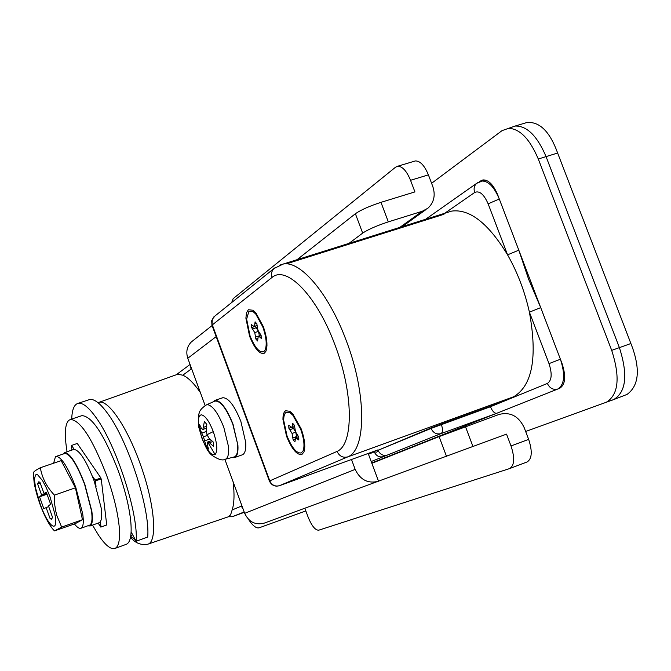 <?xml version="1.0" encoding="UTF-8"?>
<svg xmlns="http://www.w3.org/2000/svg" width="671" height="671" viewBox="0 0 671 671"><rect width="100%" height="100%" fill="white"/><g stroke="black" fill="none" stroke-linecap="round" stroke-linejoin="round"><path stroke-width="1.01" d="M214.552 401.25L214.913 401.082C220.449 400.629 226.421 408.362 232.829 424.282L237.5 443.581C238.138 450.92 237.198 455.332 234.699 456.808L225.305 459.258M212.925 401.971L214.963 400.377C220.616 400.327 226.639 408.262 233.022 424.173L237.911 445.276C238.306 452.002 237.308 456.054 234.925 457.421L232.158 457.521M221.866 398.121L222.73 397.744C228.45 397.668 234.498 405.569 240.881 421.455L245.737 442.524C246.106 449.251 245.083 453.302 242.659 454.686L234.674 457.538M207.524 442.055L209.36 442.743L213.529 446.316L213.244 442.021L209.058 438.255L207.012 434.691L206.223 430.472L206.802 424.458L204.395 421.405L202.902 429.44L201.51 428.593L199.463 424.424L199.773 428.702L203.43 436.796L206.123 446.022L208.505 449.092L207.163 444.026L207.524 442.055L211.6 440.637M212.699 441.577L209.36 442.743M206.567 426.286L203.707 427.268M206.374 428.249L202.902 429.44M201.275 428.182L199.773 428.702M206.391 431.487L201.828 433.063M207.406 435.412L203.43 436.796M209.83 439.019L204.663 440.813M207.498 445.536L206.123 446.022M414.267 161.258L415.332 160.939C420.13 160.83 424.483 165.469 428.4 174.863L432.778 186.421C435.655 195.236 434.028 202.499 427.897 208.22L422.252 211.273L388.324 221.866C376.792 225.674 368.236 229.423 362.667 233.114L348.979 243.388M362.667 233.114L355.387 213.722C360.897 209.906 369.427 206.114 380.969 202.34L414.93 191.906L410.535 180.298C406.626 170.862 402.306 166.19 397.576 166.265L395.58 167.18L233.164 298.645L231.663 302.554M304.844 508.249L308.081 517.014C311.705 525.896 315.253 530.291 318.725 530.191L509.675 468.559C514.481 465.448 514.925 457.916 511.017 445.963L506.538 434.129L264.391 523.078C255.458 525.359 248.891 522.105 244.68 513.332L224.877 459.358M368.178 453.445L371.843 463.292L439.086 436.603L499.081 414.426C510.262 411.692 518.624 416.087 524.177 427.595L528.647 439.379C532.539 451.281 532.036 458.805 527.138 461.942L509.876 468.475M371.843 463.292L378.536 481.241C368.052 483.892 360.26 479.941 355.177 469.39L244.68 513.332M355.387 213.722L297.01 259.727M351.503 459.509L355.177 469.39M205.133 405.527L187.788 358.264C185.766 351.898 186.966 346.437 191.394 341.9L193.189 340.491M92.523 525.125L98.461 535.072C105.188 545.07 110.614 549.557 114.741 548.517L115.076 548.392C118.884 546.521 120.26 539.232 119.186 526.534C117.668 511.654 113.441 494.477 106.513 475.009C92.405 438.7 80.394 420.18 70.48 419.459L68.794 420.323C64.844 424.332 64.273 434.8 67.075 451.717M114.951 548.442L126.467 544.248C130.375 542.344 131.835 535.039 130.845 522.34C129.419 507.469 125.242 490.316 118.322 470.908C104.215 434.699 92.095 416.28 81.971 415.626L81.283 415.861M106.53 525.058L100.809 527.104L106.723 524.957L101.22 478.851L95.366 480.889L95.056 480.042L100.91 478.004L77.257 443.447L71.344 445.527L71.94 450.065M95.056 480.042L92.237 475.89M74.221 449.369L71.52 445.393M100.994 527.012L100.348 521.702M96.037 486.408L95.366 480.889M98.159 523.112L100.809 527.104M525.653 431.478L613.554 399.622C626.152 392.149 628.098 374.812 619.392 347.612L546.06 156.603C537.194 135.844 526.869 125.67 515.085 126.056L502.051 130.627L431.596 183.3M606.022 402.424C618.536 394.976 620.432 377.63 611.7 350.379L538.293 159.002C529.419 138.201 519.128 127.985 507.419 128.354M248.455 519.295C252.69 525.72 256.263 528.555 259.165 527.8L305.833 510.933M479.648 181.631L482.894 179.929C488.454 179.685 493.395 184.676 497.731 194.9L561.996 363.397C566.165 376.28 565.443 384.55 559.815 388.215L371.726 462.973M131.122 531.902L136.146 541.254L147.704 537.043C150.346 509.331 127.951 440.277 107.435 413.177C100.08 403.17 94.125 398.633 89.562 399.555L78.104 403.346C74.162 404.437 72.032 409.671 71.713 419.048M136.146 541.254C138.52 513.567 116.033 444.345 95.718 417.094C88.438 407.029 82.567 402.449 78.104 403.346M53.613 463.208L55.441 456.766L56.171 456.406C61.48 456.909 68.031 467.293 75.831 487.549L82.726 513.86C83.816 522.088 83.296 526.852 81.166 528.169L80.83 528.303C79.203 528.74 77.064 527.289 74.431 523.959M64.106 453.822L64.852 453.453C70.254 453.923 76.846 464.265 84.647 484.479L91.491 510.757C92.548 518.977 91.986 523.749 89.813 525.083L80.998 528.245M62.864 454.133L64.567 452.573C70.094 453.051 76.846 463.644 84.84 484.353L91.86 511.294C92.933 519.715 92.355 524.605 90.132 525.955L87.725 525.846M73.005 449.813L73.793 449.436C79.421 449.872 86.224 460.423 94.217 481.09L101.178 507.989C102.21 516.41 101.598 521.3 99.316 522.675L89.948 526.039M61.665 527.087L82.474 519.698L75.269 523.657L54.569 530.87L61.665 527.087L56.892 515.705L55.836 511.453L54.385 502.738L54.401 495.131C46.718 486.911 42.03 477.786 40.335 467.746C36.217 469.918 33.986 471.445 33.625 472.325L33.617 472.518M54.804 513.885C59.031 535.097 48.169 527.087 40.109 503.795L35.773 488.765L34.657 481.35L34.598 478.507L35.496 475.001L36.427 474.464L37.643 474.791L42.608 480.696L46.45 488.077L50.124 497.136L54.804 513.885M33.625 472.325C33.634 479.01 34.129 484.034 35.102 487.389L35.227 487.96M45.368 517.022L49.327 524.16M34.817 485.972L35.001 486.92M47.155 494.175L39.539 496.817L41.636 495.156L37.61 483.808L40.168 482.935M46.811 493.353L41.636 495.156M39.539 496.817L43.783 508.643L48.698 506.546M52.388 518.004L50.174 518.784L46.064 507.469M50.174 518.784L51.491 519.153L52.531 517.358L48.471 505.917L50.635 504.231L46.299 492.17L44.018 493.52L46.509 492.657M37.61 483.808L38.7 481.845L39.883 482.155L44.018 493.52M54.401 495.131L75.412 487.817L82.474 519.698M40.335 467.746L61.178 460.633L75.412 487.817M262.772 326.836L255.819 314.129L253.286 311.763L248.899 311.294L246.634 319.086L250.073 335.936C254.896 347.763 259.476 352.988 263.812 351.621L265.204 349.851C267.083 344.668 266.27 337.001 262.772 326.836M263.267 326.475L255.777 312.787L253.059 310.254L248.32 309.742L246.5 312.829L245.888 318.138L249.595 336.28C254.787 349.004 259.719 354.632 264.391 353.172L265.901 351.26C267.914 345.682 267.033 337.421 263.267 326.475M292.816 415.19L300.658 429.155C303.929 438.549 304.777 445.72 303.191 450.66L301.296 452.933C296.683 453.613 291.935 447.951 287.045 435.965L283.724 420.516C283.648 416.104 284.487 413.361 286.257 412.296L290.124 412.841L292.816 415.19M292.749 413.839L301.195 428.886C304.718 439.002 305.624 446.727 303.921 452.044L301.875 454.502C296.901 455.215 291.793 449.117 286.534 436.225L282.961 419.593C282.868 414.846 283.783 411.893 285.687 410.736L289.864 411.331L292.749 413.839M368.48 454.242L374.242 451.86L376.85 452.179L378.041 450.3L431.067 428.425L490.442 406.727C492.413 411.315 494.535 413.495 496.808 413.261L441.048 433.6L371.197 461.531M430.916 428.023L441.224 424.122L441.375 424.525C442.952 429.323 442.843 432.342 441.048 433.6C436.586 434.691 433.265 432.971 431.067 428.425L430.916 428.023L378.041 450.3C380.071 454.51 383.183 456.095 387.368 455.064M373.772 451.415L374.242 451.86C376.263 456.045 379.358 457.63 383.518 456.607M480.159 181.43L481.493 181.027C488.152 180.725 494.091 186.714 499.291 199.01L518.809 250.166L528.614 279.245L540.725 307.637L529.402 312.158C524.814 291.533 517.534 272.434 507.57 254.846C488.371 223.309 469.734 208.723 451.667 211.097L447.255 212.489M518.809 250.166L507.57 254.846L488.136 203.825C483.9 194.204 479.421 190.421 474.699 192.468L444.697 213.294M176.867 374.552L178.301 373.235M200.377 392.585C193.919 383.25 188.056 377.454 182.797 375.206L177.756 374.233M244.177 511.956L232.292 516.72L228.492 516.737L230.581 514.883L232.166 509.935C234.254 503.46 234.573 494.082 233.114 481.812M296.75 437.349L295.743 432.199M295.483 431.696L292.724 427.175M293.965 424.735L292.665 425.196L292.623 423.258L294.426 425.372L295.492 431.738L298.738 437.022L298.821 440L295.668 437.727L294.913 441.887L293.126 439.765L292.061 433.458L288.857 428.224L291.482 427.301M298.847 438.222L297.647 438.641M294.468 426.563L291.877 427.469L292.665 425.196M288.857 428.224L288.765 425.255L291.877 427.469M293.697 428.341L290.023 429.633M295.726 432.166L292.061 433.458M296.716 436.511L293.051 437.811M295.215 439.027L293.126 439.765M298.494 436.729L295.668 437.727M255.282 326.089L258.436 331.373L259.467 336.121M256.926 325.552L254.468 326.349L252.615 325.72L251.491 324.487L251.633 327.574L254.754 332.59L255.869 339.031L257.597 340.985L258.234 336.532L260.105 337.186L261.237 338.444L261.103 335.349L257.958 330.291L256.825 323.783L255.097 321.837L254.468 326.349M256.54 323.388L255.165 323.841M261.245 336.808L260.105 337.186M261.136 335.575L258.234 336.532M257.681 338.436L255.869 339.031M259.451 335.785L255.76 336.993M258.436 331.373L254.754 332.59M256.448 327.674L252.757 328.874M255.324 326.374L251.633 327.574M378.067 449.855L279.379 485.712C274.934 486.92 271.596 485.359 269.373 481.04L337.043 451.424C353.802 444.563 353.651 393.516 334.988 344.969C317.014 295.978 286.458 264.844 272.015 277.45L271.47 274.741L271.772 272.065L272.904 269.692L275.144 267.612M337.043 451.424C339.383 456.238 342.973 458.05 347.804 456.867L279.438 485.687C275.06 486.769 271.83 485.158 269.759 480.839L212.07 324.152L212.262 319.337L214.946 315.999M443.967 214.292L286.249 263.904M441.224 424.122L490.291 406.332L513.659 396.762L347.804 456.867C366.458 449.629 366.693 393.684 346.152 340.356C328.824 293.42 300.231 260.122 283.087 264.097L273.869 268.585M513.659 396.762C532.363 385.649 537.614 357.45 529.402 312.158L549.004 363.615L560.411 359.237C565.41 374.703 564.546 384.626 557.819 389.012L496.808 413.261M232.292 516.72L244.311 512.317M630.883 343.51L632.552 347.905C640.369 370.467 638.54 385.968 627.066 394.405L613.562 399.648C626.16 392.174 628.106 374.837 619.4 347.645L630.883 343.51L555.991 148.744C548.467 130.291 538.796 121.543 526.97 122.499L523.489 123.539M619.4 347.645L546.06 156.603C537.194 135.844 526.869 125.67 515.085 126.056L526.97 122.499M613.562 399.648L610.694 400.688M557.819 389.012C553.198 390.128 549.717 388.274 547.368 383.451L490.442 406.727L490.291 406.332M228.408 446.223C229.054 453.353 228.174 457.639 225.783 459.065L225.079 459.308C222.604 460.809 218.335 459.534 212.262 455.483C207.725 452.464 203.372 443.531 199.212 428.685C197.97 426.119 198.205 414.301 199.203 413.177C199.522 410.593 201.971 407.809 206.534 404.823L207.482 404.647C212.757 405.611 218.209 413.21 223.837 427.452L228.408 446.223M206.19 404.974L214.913 401.082M199.27 428.886C197.66 420.08 198.356 415.391 201.384 414.821C205.209 415.592 209.176 421.187 213.277 431.604C217.228 443.422 217.849 451.071 215.131 454.561C211.248 455.835 206.853 450.384 201.937 438.197L199.27 428.886M213.277 431.604L207.012 434.691M215.131 454.561L207.691 442.122M380.969 202.34L388.324 221.866M465.489 426.697L472.971 446.567M446.5 456.339L439.086 436.603M511.017 445.963L528.647 439.379M428.4 174.863L410.535 180.298M216.179 336.616L187.788 358.264M422.252 211.273L399.782 227.41M538.293 159.002L557.66 153.022M611.7 350.379L619.392 347.612M480.805 180.818L483.942 179.845M547.368 383.451C551.797 380.499 552.334 373.881 549.004 363.615M540.725 307.637L560.411 359.237M499.291 199.01L488.136 203.825M477.534 182.73L476.745 183.284C474.154 185.657 473.474 188.719 474.699 192.468M191.705 368.941L190.992 369.176L190.665 366.106M190.992 369.176L182.797 375.206M232.166 509.935L241.258 506.186L243.019 508.794M241.258 506.186L241.87 505.666M130.686 536.372L135.357 539.794M137.924 540.608L142.084 539.09M98.142 402.659L98.989 402.348C107.888 399.136 126.827 426.546 139.878 462.973C154.666 502.923 157.987 542.26 147.645 544.231L228.509 516.737M273.751 268.694L213.873 316.863L211.684 320.721L211.961 325.175L272.015 277.45M279.53 265.204L451.667 211.097M214.963 400.377L222.73 397.744M527.138 461.942L509.675 468.551M397.576 166.265L415.332 160.939M212.103 325.544L191.394 341.9M402.172 226.664L426.06 209.537M70.48 419.459L81.971 415.626M132.715 534.862L130.811 535.55M56.171 456.406L64.852 453.453M64.567 452.573L73.793 449.436M35.102 487.389C40.243 510.195 50.031 527.263 54.569 530.87M266.974 345.615L265.213 349.851M253.286 311.763L256.548 313.734M304.793 446.559L303.191 450.66M290.124 412.841L293.613 414.837M425.599 219.291L476.745 183.284L484.965 179.954M190.061 364.462L177.639 373.73M98.033 402.701L178.427 373.999M130.526 537.278C135.223 543.057 140.935 545.372 147.645 544.231M269.373 481.04L211.961 325.175M374.686 451.08L279.43 485.687"/></g></svg>
